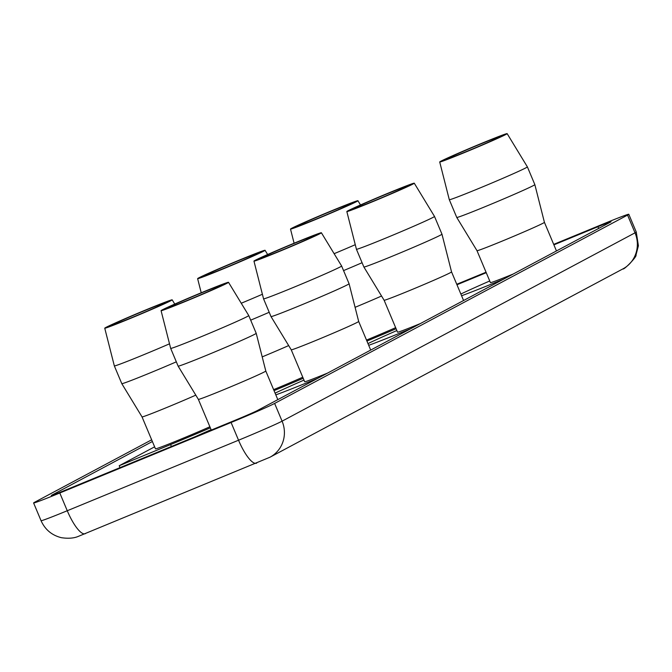 <?xml version="1.0" encoding="UTF-8"?>
<svg xmlns="http://www.w3.org/2000/svg" width="672" height="672" viewBox="0 0 672 672"><rect width="100%" height="100%" fill="white"/><g stroke="black" fill="none" stroke-linecap="round" stroke-linejoin="round"><path stroke-width="1.01" d="M145.429 310.304A28.871 0.756 157.2 0 1 165.085 302.837A28.871 0.756 157.2 0 1 138.76 314.723A28.871 0.756 157.2 0 1 111.846 325.214A28.871 0.756 157.2 0 1 145.429 310.304M147.294 309.313A36.574 0.958 -22.8 0 0 104.748 328.196A36.574 0.958 -22.8 0 0 138.835 314.908A36.574 0.958 -22.8 0 0 172.183 299.846A36.574 0.958 -22.8 0 0 147.294 309.313M104.748 328.196L114.341 365.912A42.353 1.109 -22.8 0 0 169.512 343.82M209.882 426.77A36.574 0.958 157.2 0 1 174.535 441.739A36.574 0.958 157.2 0 1 155.459 448.829L142.036 416.9A36.574 0.958 -22.8 0 0 142.036 416.9L121.8 383.662A42.353 1.109 -22.8 0 0 121.8 383.662A42.353 1.109 -22.8 0 0 176.324 361.838M142.036 416.9A36.574 0.958 -22.8 0 0 160.793 409.937A36.574 0.958 -22.8 0 0 195.796 395.144M120.019 467.636L119.213 465.721L170.596 444.57A77.003 2.016 -22.8 0 0 210.336 427.854M119.213 465.721L154.619 446.83M331.187 211.184A28.871 0.756 157.2 0 1 350.843 203.717A28.871 0.756 157.2 0 1 324.517 215.603A28.871 0.756 157.2 0 1 297.604 226.094A28.871 0.756 157.2 0 1 331.187 211.184M333.043 210.193A36.574 0.958 -22.8 0 0 290.506 229.076A36.574 0.958 -22.8 0 0 324.593 215.788A36.574 0.958 -22.8 0 0 357.941 200.726A36.574 0.958 -22.8 0 0 333.043 210.193M334.127 253.68A42.353 1.109 -22.8 0 0 355.27 244.7M343.56 270.598A42.353 1.109 -22.8 0 0 362.082 262.718M355.085 307.322A36.574 0.958 -22.8 0 0 381.545 296.016M395.64 327.65A36.574 0.958 157.2 0 1 366.5 340.074M366.92 341.065A77.003 2.016 -22.8 0 0 396.094 328.726M224.381 268.178A28.871 0.756 157.2 0 1 204.725 275.654A28.871 0.756 157.2 0 1 231.05 263.768A28.871 0.756 157.2 0 1 257.964 253.277A28.871 0.756 157.2 0 1 224.381 268.178M222.524 269.17A36.574 0.958 157.2 0 1 197.627 278.636A36.574 0.958 157.2 0 1 230.975 263.584A36.574 0.958 157.2 0 1 265.062 250.286A36.574 0.958 157.2 0 1 222.524 269.17M262.391 294.26A42.353 1.109 157.2 0 1 241.248 303.24M269.203 312.278A42.353 1.109 157.2 0 1 250.681 320.158M288.666 345.576A36.574 0.958 157.2 0 1 262.206 356.882M302.761 377.21A36.574 0.958 157.2 0 1 273.622 389.634M303.215 378.286A77.003 2.016 157.2 0 1 274.042 390.634M387.517 193.662A28.871 0.756 157.2 0 1 407.173 186.186A28.871 0.756 157.2 0 1 380.848 198.072A28.871 0.756 157.2 0 1 353.934 208.564A28.871 0.756 157.2 0 1 387.517 193.662M480.396 144.094A28.871 0.756 157.2 0 1 500.052 136.626A28.871 0.756 157.2 0 1 473.726 148.512A28.871 0.756 157.2 0 1 446.813 159.004A28.871 0.756 157.2 0 1 480.396 144.094M389.374 192.671A36.574 0.958 -22.8 0 0 346.836 211.546A36.574 0.958 -22.8 0 0 380.923 198.257A36.574 0.958 -22.8 0 0 414.271 183.196A36.574 0.958 -22.8 0 0 389.374 192.671M346.836 211.546L356.429 249.262A42.353 1.109 -22.8 0 0 356.429 249.27A42.353 1.109 -22.8 0 0 395.9 233.873A42.353 1.109 -22.8 0 0 434.507 216.443L414.271 183.196M420.412 323.543A36.574 0.958 157.2 0 1 397.547 332.178L384.124 300.25L363.888 267.011A42.353 1.109 -22.8 0 0 363.888 267.011A42.353 1.109 -22.8 0 0 403.351 251.614A42.353 1.109 -22.8 0 0 441.966 234.184L434.507 216.443M384.124 300.25A36.574 0.958 -22.8 0 0 418.211 286.952A36.574 0.958 -22.8 0 0 451.559 271.9A36.574 0.958 -22.8 0 0 451.55 271.9L441.966 234.184M396.858 330.54A77.003 2.016 -22.8 0 0 367.979 343.594M368.701 345.316A77.003 2.016 -22.8 0 0 410.651 328.751M553.896 244.852L597.954 226.716A19.253 0.504 -22.8 0 1 611.058 221.735A19.253 0.504 -22.8 0 1 610.436 222.146L257.502 410.474A19.253 0.504 -22.8 0 1 235.729 420.008L64.445 490.518A19.253 0.504 -22.8 0 1 51.349 495.499A19.253 0.504 -22.8 0 1 51.962 495.088L152.384 441.504M482.252 143.102A36.574 0.958 -22.8 0 0 439.715 161.986A36.574 0.958 -22.8 0 0 473.802 148.697A36.574 0.958 -22.8 0 0 507.142 133.636A36.574 0.958 -22.8 0 0 482.252 143.102M439.715 161.986L449.299 199.702A42.353 1.109 -22.8 0 0 449.308 199.702A42.353 1.109 -22.8 0 0 488.771 184.313A42.353 1.109 -22.8 0 0 527.386 166.883L507.142 133.636M513.29 273.983A36.574 0.958 157.2 0 1 490.426 282.618L477.002 250.69A36.574 0.958 -22.8 0 0 477.002 250.69L456.767 217.451A42.353 1.109 -22.8 0 0 456.767 217.451A42.353 1.109 -22.8 0 0 496.23 202.054A42.353 1.109 -22.8 0 0 534.845 184.624L527.386 166.883M477.002 250.69A36.574 0.958 -22.8 0 0 511.09 237.392A36.574 0.958 -22.8 0 0 544.429 222.34L534.845 184.624M489.737 280.98A77.003 2.016 -22.8 0 0 460.858 294.034M461.58 295.756A77.003 2.016 -22.8 0 0 503.53 279.191M280.711 250.656A28.871 0.756 157.2 0 1 261.055 258.124A28.871 0.756 157.2 0 1 287.381 246.238A28.871 0.756 157.2 0 1 314.294 235.746A28.871 0.756 157.2 0 1 280.711 250.656M187.832 300.216A28.871 0.756 157.2 0 1 168.176 307.684A28.871 0.756 157.2 0 1 194.502 295.798A28.871 0.756 157.2 0 1 221.416 285.306A28.871 0.756 157.2 0 1 187.832 300.216M278.855 251.647A36.574 0.958 157.2 0 1 253.957 261.106A36.574 0.958 157.2 0 1 287.305 246.053A36.574 0.958 157.2 0 1 321.392 232.764A36.574 0.958 157.2 0 1 278.855 251.647M292.37 287.868A42.353 1.109 157.2 0 1 263.55 298.83A42.353 1.109 157.2 0 1 263.55 298.822L271.009 316.571A42.353 1.109 157.2 0 0 299.83 305.609A42.353 1.109 157.2 0 0 349.087 283.752A42.353 1.109 157.2 0 1 349.087 283.752L341.628 266.003A42.353 1.109 157.2 0 1 292.37 287.868M349.087 283.752L358.68 321.468A36.574 0.958 157.2 0 1 358.68 321.468A36.574 0.958 157.2 0 1 316.134 340.343A36.574 0.958 157.2 0 1 291.245 349.81L271.009 316.571M327.533 373.103A36.574 0.958 157.2 0 1 304.668 381.738L291.245 349.81M317.772 378.319A77.003 2.016 157.2 0 1 275.822 394.876M275.1 393.154A77.003 2.016 157.2 0 1 303.979 380.1M185.976 301.207A36.574 0.958 157.2 0 1 161.078 310.666A36.574 0.958 157.2 0 1 194.426 295.613A36.574 0.958 157.2 0 1 228.514 282.324A36.574 0.958 157.2 0 1 185.976 301.207M199.492 337.428A42.353 1.109 157.2 0 1 170.671 348.39A42.353 1.109 157.2 0 1 170.671 348.382L178.13 366.131A42.353 1.109 157.2 0 0 206.951 355.169A42.353 1.109 157.2 0 0 256.208 333.312A42.353 1.109 157.2 0 1 256.208 333.312L248.749 315.563A42.353 1.109 157.2 0 1 199.492 337.428M256.208 333.312L265.801 371.028A36.574 0.958 157.2 0 1 265.801 371.028A36.574 0.958 157.2 0 1 223.264 389.903A36.574 0.958 157.2 0 1 198.366 399.37L178.13 366.131M195.804 436.439A77.003 2.016 157.2 0 1 211.1 429.668M59.8 492.996L231.084 422.486A38.497 1.008 157.2 0 0 274.63 403.427L282.089 421.168A28.871 27.77 61.9 0 1 269.993 457.212L622.927 268.884A28.871 27.77 -118.1 0 0 635.023 232.831L282.089 421.168A38.497 1.008 157.2 0 1 238.543 440.219L67.259 510.737L59.8 492.996A38.497 1.008 157.2 0 1 33.6 502.958A38.497 1.008 157.2 0 1 34.835 502.144L151.662 439.799M274.63 403.427L627.564 215.09L635.023 232.831A38.497 1.008 157.2 0 0 636.258 232.016L638.4 245.759L635.989 255.016C637.375 256.351 623.65 270.421 622.927 268.884M456.96 284.76L486.251 272.698M553.694 244.373L602.599 224.238A38.497 1.008 157.2 0 1 628.799 214.276A38.497 1.008 157.2 0 1 627.564 215.09M486.049 272.219L456.758 284.273M171.402 446.485L170.596 444.57M231.084 422.486L238.543 440.219A28.871 7.862 67.6 0 0 256.502 463.201A28.871 7.862 67.6 0 0 256.696 463.117M269.993 457.212L77.675 536.651C73.349 538.314 67.906 538.658 61.345 537.684C51.845 535.29 45.083 529.628 41.059 520.699A38.497 1.008 157.2 0 0 67.259 510.737A28.871 7.862 67.6 0 0 85.218 533.719A28.871 7.862 67.6 0 0 85.411 533.627M597.954 226.716L598.668 228.421M172.183 299.846L174.762 304.08M121.8 383.653L114.341 365.912M290.506 229.076L294.101 243.222M357.941 200.726L360.511 204.96M197.627 278.636L201.222 292.782M265.062 250.286L267.632 254.52M363.88 267.002L356.429 249.27M463.579 300.51L451.559 271.9M456.758 217.442L449.308 199.702M556.458 250.95L544.429 222.34M253.957 261.106L263.55 298.822M321.392 232.764L341.628 266.003M358.68 321.46L370.7 350.07M161.078 310.666L170.671 348.382M228.514 282.324L248.749 315.563M198.366 399.37L211.277 430.072M265.801 371.028L277.822 399.63M33.6 502.958L41.059 520.699M628.799 214.276L636.258 232.016"/></g></svg>
